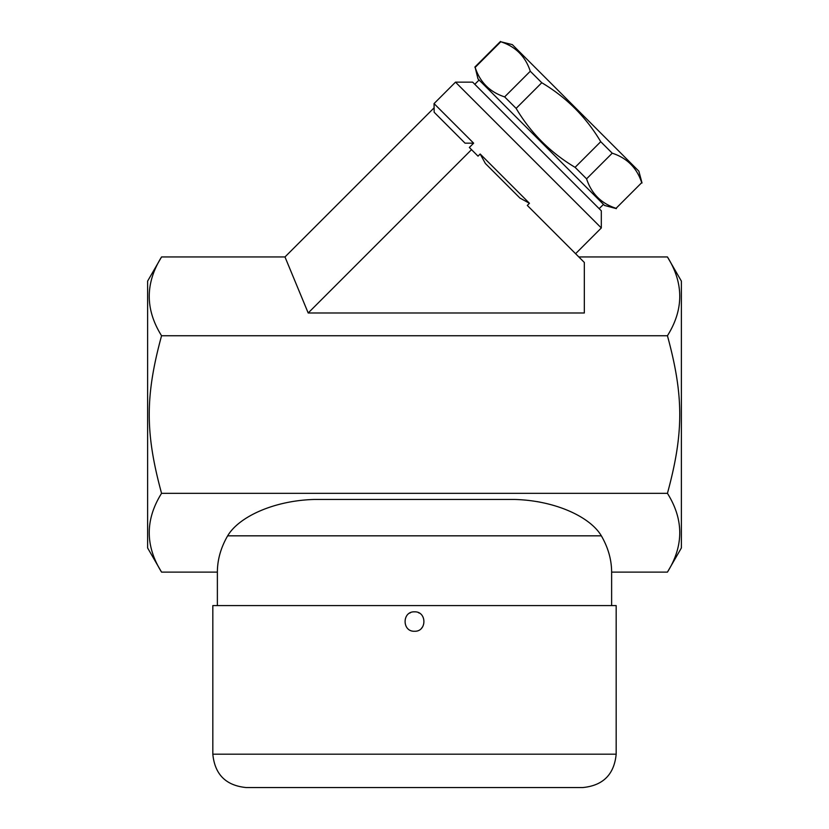 <?xml version="1.0" encoding="UTF-8"?>
<svg xmlns="http://www.w3.org/2000/svg" width="829" height="829" viewBox="0 0 829 829"><rect width="100%" height="100%" fill="white"/><g stroke="black" fill="none" stroke-linecap="round" stroke-linejoin="round"><path stroke-width="1.24" d="M616.372 208.628L604.538 205.457L478.012 78.931L475.152 67.408C479.991 82.216 489.815 92.05 504.633 96.889L516.125 108.381C530.788 133.023 550.446 152.671 575.088 167.344L586.58 178.836C591.419 193.644 601.243 203.478 616.061 208.317L641.708 182.67C636.859 167.852 627.035 158.028 612.227 153.189L600.735 141.697C586.062 117.055 566.414 97.397 541.772 82.734L530.28 71.242C525.441 56.434 515.607 46.6 500.799 41.761L512.322 44.621L638.848 171.147L642.019 182.981M616.061 208.317L641.708 182.67M586.58 178.836L612.227 153.189M575.088 167.344L600.735 141.697M516.125 108.381L541.772 82.734M504.633 96.889L530.28 71.242M475.152 67.408L500.799 41.761M474.799 84.299L479.089 80.009M414.5 631.252C401.961 631.781 401.972 611.315 414.5 611.843C427.039 611.315 427.028 631.781 414.5 631.252C427.008 631.843 427.028 611.274 414.5 611.843C401.972 611.274 401.992 631.843 414.5 631.252M421.567 628.195L422.749 626.651M419.256 613.087L418.5 612.704A9.71 9.71 0 0 1 419.256 613.087M212.825 754.193C214.804 774.452 225.923 785.571 246.192 787.55L582.808 787.55C603.077 785.571 614.196 774.452 616.175 754.193L212.825 754.193L212.825 605.595L616.175 605.595L616.175 754.193M471.525 149.645L308.191 312.979L584.331 312.979L584.331 262.451L527.306 205.426L529.451 203.281L480.178 154.007L478.032 156.153L469.349 147.469L473.639 143.179L434.054 103.594L455.494 82.154L601.315 227.965L575.585 253.705M529.451 203.281L519.959 198.079L485.379 163.5L480.178 154.007M473.639 143.179L465.038 143.158L434.168 112.278L434.054 103.594M601.315 227.965L601.315 210.815L472.654 82.154L455.494 82.154M667.438 493.328L161.562 493.328C145.148 519.586 145.148 545.855 161.562 572.114L217.374 572.114C217.416 559.699 220.846 547.606 227.654 535.835C238.866 516.778 274.057 500.488 314.533 499.452L514.467 499.452C554.943 500.488 590.144 516.778 601.346 535.835C608.154 547.606 611.584 559.699 611.626 572.114L667.438 572.114C683.852 545.855 683.852 519.586 667.438 493.328C683.852 433.07 683.852 396.003 667.438 335.745C683.852 309.476 683.852 283.217 667.438 256.949L578.829 256.949M308.191 312.979L284.979 256.949L161.562 256.949C145.148 283.217 145.148 309.476 161.562 335.745C145.148 396.003 145.148 433.07 161.562 493.328M284.979 256.949L434.054 107.884M667.438 335.745L161.562 335.745M161.562 572.114L147.624 547.969L147.624 281.093L161.562 256.949M540.363 502.208L537.213 501.618M667.438 256.949L681.376 281.093L681.376 547.969L667.438 572.114M217.374 572.114L217.374 605.595M227.654 535.835L601.346 535.835M474.841 67.097L500.488 41.45M599.17 208.67L603.46 204.38M410.5 612.704A9.71 9.71 0 0 0 409.744 613.087M611.626 572.114L611.626 605.595"/></g></svg>
